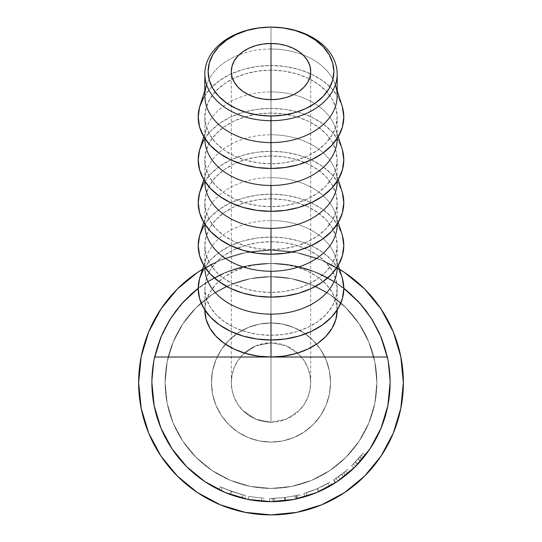 <?xml version="1.0" encoding="UTF-8"?>
<svg xmlns="http://www.w3.org/2000/svg" width="542" height="542" viewBox="0 0 542 542"><rect width="100%" height="100%" fill="white"/><g stroke="black" fill="none" stroke-linecap="round" stroke-linejoin="round"><path stroke-width="0.41" stroke-dasharray="2.71 2.03" d="M211.441 382.544A59.559 59.559 0 0 1 316.548 344.163A59.559 59.559 0 0 1 330.559 382.544A59.559 59.559 0 0 0 271 322.978A59.559 59.559 0 0 0 211.441 382.544L212.586 370.924L215.973 359.746L221.475 349.448L228.887 340.423L237.911 333.018L248.209 327.517L259.381 324.123L271 322.978L282.619 324.123L293.791 327.517L304.089 333.018L313.113 340.423L320.525 349.448L326.027 359.746L329.414 370.924L330.559 382.544L329.414 394.163L326.027 405.335L320.525 415.633L313.113 424.657L304.089 432.062L293.791 437.57L282.619 440.958L271 442.103L259.381 440.958L248.209 437.57L237.911 432.062L228.887 424.657L221.475 415.633L215.973 405.335L212.586 394.163L211.441 382.544A59.559 59.559 0 0 0 271 442.103A59.559 59.559 0 0 0 330.559 382.544A59.559 59.559 0 0 1 271 442.103A59.559 59.559 0 0 1 211.441 382.544L212.586 394.163L215.973 405.335L221.475 415.633L228.887 424.657L237.911 432.062L248.209 437.57L259.381 440.958L271 442.103L282.619 440.958L293.791 437.57L304.089 432.062L313.113 424.657L320.525 415.633L326.027 405.335L329.414 394.163L330.559 382.544L329.414 370.924L326.027 359.746L320.525 349.448L313.113 340.423L304.089 333.018L293.791 327.517L282.619 324.123L271 322.978L259.381 324.123L248.209 327.517L237.911 333.018L228.887 340.423L221.475 349.448L215.973 359.746L212.586 370.924L211.441 382.544M255.804 345.857L271 342.835A39.708 39.708 0 0 0 231.292 382.544A39.708 39.708 0 0 0 271 422.252L255.804 419.223L242.924 410.619L237.985 404.603L234.313 397.74L232.057 390.287L231.292 382.544L232.057 374.793L234.313 367.347L237.985 360.484L242.924 354.461L255.804 345.857L242.924 354.461L237.985 360.484L234.313 367.347L232.057 374.793L231.292 382.544L232.057 390.287L234.313 397.74L237.985 404.603L242.924 410.619L255.804 419.223L271 422.252L271 99.633L271 342.835L255.804 345.857L263.256 343.594L271 342.835L271 99.633L271 422.252L286.196 419.223L299.076 410.619L304.015 404.603L307.687 397.74L309.943 390.287L310.708 382.544L309.943 374.793L307.687 367.347L304.015 360.484L299.076 354.461L286.196 345.857L271 342.835L286.196 345.857L299.076 354.461L304.015 360.484L307.687 367.347L309.943 374.793L310.708 382.544L309.943 390.287L307.687 397.74L304.015 404.603L299.076 410.619L286.196 419.223L271 422.252A39.708 39.708 0 0 0 310.708 382.544A39.708 39.708 0 0 0 271 342.835L278.744 343.594L286.196 345.857L293.059 349.529L299.076 354.461L304.015 360.484L307.687 367.347L309.943 374.793L310.708 382.544L309.943 390.287L307.687 397.74L304.015 404.603L299.076 410.619L293.059 415.558L286.196 419.223L278.744 421.486L271 422.252L263.256 421.486L255.804 419.223L248.941 415.558L242.924 410.619L237.985 404.603L234.313 397.74L232.057 390.287L231.292 382.544L232.057 374.793L234.313 367.347L237.985 360.484L242.924 354.461L248.941 349.529L255.804 345.857M271 49.01L271 27.1L271 49.01A66.178 46.795 180 0 1 302.842 54.783A66.178 46.795 0 0 0 271 49.01L271 65.514L271 49.01A66.178 46.795 0 0 0 239.157 54.783A66.178 46.795 180 0 1 271 49.01M337.178 95.805A66.178 46.795 0 0 0 302.842 54.783A66.178 46.795 180 0 1 335.545 85.467L337.178 90.575M342.002 105.622A72.797 51.476 0 0 0 271 65.514A72.797 51.476 0 0 0 199.998 105.622M337.178 116.991L335.904 126.123L332.144 134.897L326.027 142.986L317.795 150.08L307.768 155.9L296.325 160.222L283.913 162.885L271 163.786L258.087 162.885L245.675 160.222L234.232 155.9L224.205 150.08L215.973 142.986L209.856 134.897L206.095 126.123L204.822 116.991L206.095 107.865L209.856 99.084L215.973 90.995L224.205 83.902L234.232 78.082L245.675 73.759L258.087 71.097L271 70.196L283.913 71.097L296.325 73.759L307.768 78.082L317.795 83.902L326.027 90.995L332.144 99.084L335.904 107.865L337.178 116.991L337.178 138.684A66.178 46.795 0 0 0 271 91.889L271 70.196A66.178 46.795 180 0 1 337.178 116.991A66.178 46.795 180 0 1 271 163.786L271 168.467L271 163.786A66.178 46.795 180 0 1 204.822 116.991A66.178 46.795 180 0 1 271 70.196L271 91.889A66.178 46.795 180 0 1 335.545 128.352A66.178 46.795 180 0 1 337.178 138.44M342.002 148.501A72.797 51.476 0 0 0 271 108.4L271 91.889L271 108.4A72.797 51.476 0 0 0 199.998 148.501M337.178 159.87L335.904 169.002L332.144 177.783L326.027 185.872L317.795 192.966L307.768 198.785L296.325 203.108L283.913 205.77L271 206.671L258.087 205.77L245.675 203.108L234.232 198.785L224.205 192.966L215.973 185.872L209.856 177.783L206.095 169.002L204.822 159.87L206.095 150.744L209.856 141.963L215.973 133.874L224.205 126.781L234.232 120.961L245.675 116.638L258.087 113.976L271 113.075L283.913 113.976L296.325 116.638L307.768 120.961L317.795 126.781L326.027 133.874L332.144 141.963L335.904 150.744L337.178 159.87L337.178 181.57A66.178 46.795 0 0 0 271 134.775L271 113.075A66.178 46.795 180 0 1 337.178 159.87A66.178 46.795 180 0 1 271 206.671L271 211.346L271 206.671A66.178 46.795 180 0 1 204.822 159.87A66.178 46.795 180 0 1 271 113.075L271 134.775A66.178 46.795 180 0 1 335.545 171.231A66.178 46.795 180 0 1 337.178 181.319M342.002 191.387A72.797 51.476 0 0 0 271 151.279L271 134.775L271 151.279A72.797 51.476 0 0 0 199.998 191.387M337.178 202.755L335.904 211.881L332.144 220.662L326.027 228.751L317.795 235.845L307.768 241.664L296.325 245.987L283.913 248.649L271 249.55L258.087 248.649L245.675 245.987L234.232 241.664L224.205 235.845L215.973 228.751L209.856 220.662L206.095 211.881L204.822 202.755L206.095 193.623L209.856 184.849L215.973 176.76L224.205 169.666L234.232 163.847L245.675 159.524L258.087 156.855L271 155.96L283.913 156.855L296.325 159.524L307.768 163.847L317.795 169.666L326.027 176.76L332.144 184.849L335.904 193.623L337.178 202.755L337.178 224.449A66.178 46.795 0 0 0 271 177.654L271 155.96A66.178 46.795 180 0 1 337.178 202.755A66.178 46.795 180 0 1 271 249.55L271 254.232L271 249.55A66.178 46.795 180 0 1 204.822 202.755A66.178 46.795 180 0 1 271 155.96L271 177.654A66.178 46.795 180 0 1 335.545 214.117A66.178 46.795 180 0 1 337.178 224.198M342.002 234.266A72.797 51.476 0 0 0 271 194.158L271 177.654L271 194.158A72.797 51.476 0 0 0 199.998 234.266M337.178 245.634L335.904 254.767L332.144 263.548L326.027 271.637L317.795 278.724L307.768 284.543L296.325 288.872L283.913 291.535L271 292.429L258.087 291.535L245.675 288.872L234.232 284.543L224.205 278.724L215.973 271.637L209.856 263.548L206.095 254.767L204.822 245.634L206.095 236.508L209.856 227.728L215.973 219.639L224.205 212.545L234.232 206.726L245.675 202.403L258.087 199.741L271 198.839L283.913 199.741L296.325 202.403L307.768 206.726L317.795 212.545L326.027 219.639L332.144 227.728L335.904 236.508L337.178 245.634L337.178 267.335A66.178 46.795 0 0 0 271 220.54L271 198.839A66.178 46.795 180 0 1 337.178 245.634A66.178 46.795 180 0 1 271 292.429L271 297.111L271 292.429A66.178 46.795 180 0 1 204.822 245.634A66.178 46.795 180 0 1 271 198.839L271 220.54A66.178 46.795 180 0 1 335.545 256.996A66.178 46.795 180 0 1 337.178 267.084M342.002 277.145A72.797 51.476 0 0 0 271 237.044L271 220.54L271 237.044L256.8 238.033L243.141 240.96L230.553 245.716L219.524 252.118L210.472 259.923L203.745 268.818M204.822 310.214L206.095 301.088L209.856 292.307L215.973 284.218L224.205 277.125L234.232 271.305L245.675 266.982L258.087 264.32L271 263.419L294.238 265.709L316.589 272.484L294.238 265.709L271 263.419L247.762 265.709L225.411 272.484L204.822 283.493L225.411 272.484L247.762 265.709L271 263.419L294.238 265.709L271 263.419L247.762 265.709L225.411 272.484L247.762 265.709L271 263.419L250.926 265.126L231.42 270.187L213.053 278.466L198.203 288.249L204.822 283.493L225.411 272.484L204.822 283.493L198.203 288.249L213.053 278.466L231.42 270.187L250.926 265.126L271 263.419L283.913 264.32L296.325 266.982L307.768 271.305L317.795 277.125L326.027 284.218L332.144 292.307L335.904 301.088L337.178 310.214A66.178 46.795 0 0 0 271 263.419L247.762 265.709L225.411 272.484L204.822 283.493L186.766 298.31L171.956 316.359L160.947 336.955L154.165 359.299L151.875 382.544A119.125 119.125 0 0 0 271 501.662A119.125 119.125 0 0 0 390.125 382.544L387.835 359.299L381.053 336.955L370.044 316.359L355.234 298.31L337.178 283.493L316.589 272.484L294.238 265.709L271 263.419L271 241.725A66.178 46.795 180 0 1 337.178 288.52A66.178 46.795 180 0 1 271 335.315L271 339.997L271 335.315A66.178 46.795 180 0 1 204.822 288.52A66.178 46.795 180 0 1 271 241.725L271 263.419A66.178 46.795 0 0 0 204.822 310.214L204.822 288.52L206.095 279.387L209.856 270.607L215.973 262.518L224.205 255.431L234.232 249.611L245.675 245.282L258.087 242.62L271 241.725L283.913 242.62L296.325 245.282L307.768 249.611L317.795 255.431L326.027 262.518L332.144 270.607L335.904 279.387L337.178 288.52L335.904 297.646L332.144 306.426L326.027 314.516L317.795 321.609L307.768 327.429L296.325 331.751L283.913 334.414L271 335.315L258.087 334.414L245.675 331.751L234.232 327.429L224.205 321.609L215.973 314.516L209.856 306.426L206.095 297.646L204.822 288.52M355.037 466.974L353.885 468.098L351.589 465.72L353.885 468.098L357.659 464.277L355.247 462.008L357.659 464.277L361.907 459.521L359.38 457.38L351.589 465.72L359.996 456.655L362.537 458.776A119.125 119.125 0 0 0 365.362 455.246A119.125 119.125 0 0 1 361.907 459.521L354.116 467.875L362.537 458.776A119.125 119.125 0 0 0 363.804 457.224L361.229 455.151A115.812 115.812 0 0 1 359.996 456.655L362.537 458.776L357.808 464.115L355.396 461.852L357.808 464.115M336.284 482.184L335.64 482.604L333.845 479.819L343.303 473.01A115.812 115.812 0 0 0 347.483 469.507A115.812 115.812 0 0 1 343.303 473.01L345.369 475.598A119.125 119.125 0 0 0 349.665 471.994L347.483 469.507A115.812 115.812 0 0 1 341.65 474.311L343.669 476.933A119.125 119.125 0 0 0 349.665 471.994A119.125 119.125 0 0 1 345.369 475.598L335.335 482.793A119.125 119.125 0 0 0 337.93 481.079L346.189 474.941A119.125 119.125 0 0 0 347.761 473.633L345.627 471.106A115.812 115.812 0 0 1 344.095 472.373L346.189 474.941L337.93 481.079L336.074 478.342A115.812 115.812 0 0 1 333.554 480.009L335.335 482.793L343.669 476.933A119.125 119.125 0 0 0 347.761 473.633L345.627 471.106L347.761 473.633A119.125 119.125 0 0 0 349.665 471.994L347.483 469.507A115.812 115.812 0 0 1 345.627 471.106L347.761 473.633L345.627 471.106A115.812 115.812 0 0 1 344.095 472.373L346.189 474.941A119.125 119.125 0 0 0 347.761 473.633L345.627 471.106A115.812 115.812 0 0 1 341.65 474.311L335.884 478.471L341.745 474.236L343.75 476.872L341.731 474.25L333.554 480.009L335.335 482.793A119.125 119.125 0 0 0 337.93 481.079L336.074 478.342L344.095 472.373L336.074 478.342A115.812 115.812 0 0 1 333.554 480.009L341.731 474.25L333.845 479.819L335.64 482.604L340.308 479.426L345.369 475.598L343.303 473.01L338.384 476.736L340.308 479.426L338.384 476.736L333.845 479.819L345.627 471.106L335.884 478.471L337.741 481.215L343.77 476.858L341.745 474.236L343.77 476.858L347.761 473.633L345.627 471.106L347.761 473.633L337.876 481.12M320.051 491.099L331.44 485.192L320.051 491.099M317.185 492.346L304.983 496.716L317.185 492.346M274.855 501.601L284.936 500.849A119.125 119.125 0 0 0 285.498 500.781L298.12 498.538A119.125 119.125 0 0 0 300.58 497.935L296.982 498.796A119.125 119.125 0 0 1 296.637 498.87L285.234 500.808L273.73 501.635A119.125 119.125 0 0 1 273.364 501.641L269.645 501.655A119.125 119.125 0 0 0 272.172 501.662L274.855 501.601L274.747 498.294L284.55 497.563L284.936 500.849A119.125 119.125 0 0 0 285.498 500.781L285.092 497.495L294.828 495.876L295.512 499.114L285.498 500.781L285.092 497.495A115.812 115.812 0 0 1 284.55 497.563L284.936 500.849L274.855 501.601L272.172 501.662L272.138 498.349L274.747 498.294L274.855 501.601M248.236 499.467A119.125 119.125 0 0 0 263.9 501.452A119.125 119.125 0 0 1 248.236 499.467A119.125 119.125 0 0 0 261.393 501.275A119.125 119.125 0 0 1 248.236 499.467A119.125 119.125 0 0 0 261.393 501.275A119.125 119.125 0 0 1 248.236 499.467L248.866 496.221L248.236 499.467A119.125 119.125 0 0 0 261.393 501.275L261.664 497.976A115.812 115.812 0 0 1 248.866 496.221L248.236 499.467A119.125 119.125 0 0 0 261.393 501.275L261.664 497.976A115.812 115.812 0 0 1 248.866 496.221L248.236 499.467A119.125 119.125 0 0 0 261.393 501.275L261.664 497.976A115.812 115.812 0 0 1 248.866 496.221L248.236 499.467A119.125 119.125 0 0 0 261.393 501.275L261.664 497.976A115.812 115.812 0 0 1 248.866 496.221L248.236 499.467A119.125 119.125 0 0 0 263.9 501.452L264.103 498.152A115.812 115.812 0 0 1 248.866 496.221L248.236 499.467A119.125 119.125 0 0 0 263.9 501.452L264.103 498.152A115.812 115.812 0 0 1 248.866 496.221L248.236 499.467M220.025 490.205L221.197 490.754L220.025 490.205M224.998 492.421L234.788 496.025L244.72 498.728L235.709 496.316L225.465 492.617M228.914 493.986L241.393 497.929L228.914 493.986M242.064 498.098L241.38 497.922L242.064 498.098M165.114 382.544A105.886 105.886 0 0 0 271 488.43A105.886 105.886 0 0 0 376.886 382.544A105.886 105.886 0 0 1 271 488.43A105.886 105.886 0 0 1 165.114 382.544L167.146 403.201L173.176 423.065L182.959 441.371L196.129 457.414L212.173 470.585L230.479 480.368L250.343 486.391L271 488.43L291.657 486.391L311.521 480.368L329.827 470.585L345.871 457.414L359.041 441.371L368.824 423.065L374.854 403.201L376.886 382.544L374.854 361.887L368.824 342.022L359.041 323.716L345.871 307.666L329.827 294.502L311.521 284.713L291.657 278.69L271 276.657L250.343 278.69L230.479 284.713L212.173 294.502L196.129 307.666L182.959 323.716L173.176 342.022L167.146 361.887L165.114 382.544A105.886 105.886 0 0 1 271 276.657A105.886 105.886 0 0 1 376.886 382.544A105.886 105.886 0 0 0 271 276.657A105.886 105.886 0 0 0 165.114 382.544L167.146 361.887L173.176 342.022L182.959 323.716L196.129 307.666L212.173 294.502L230.479 284.713L250.343 278.69L271 276.657L291.657 278.69L311.521 284.713L329.827 294.502L345.871 307.666L359.041 323.716L368.824 342.022L374.854 361.887L376.886 382.544L374.854 403.201L368.824 423.065L359.041 441.371L345.871 457.414L329.827 470.585L311.521 480.368L291.657 486.391L271 488.43L250.343 486.391L230.479 480.368L212.173 470.585L196.129 457.414L182.959 441.371L173.176 423.065L167.146 403.201L165.114 382.544M291.074 265.126L310.58 270.187L328.947 278.466L343.797 288.249L337.178 283.493L343.797 288.249L337.178 283.493L316.589 272.484L337.178 283.493L343.797 288.249L328.947 278.466L310.58 270.187L291.074 265.126M151.875 382.544L154.165 405.782L160.947 428.126L171.956 448.722L186.766 466.777L204.822 481.587L225.411 492.597L247.762 499.378L271 501.662L294.238 499.378L316.589 492.597L337.178 481.587L355.234 466.777L370.044 448.722L381.053 428.126L387.835 405.782L390.125 382.544A119.125 119.125 0 0 0 271 263.419A119.125 119.125 0 0 0 151.875 382.544A119.125 119.125 0 0 1 271 263.419A119.125 119.125 0 0 1 390.125 382.544A119.125 119.125 0 0 0 271 263.419A119.125 119.125 0 0 0 151.875 382.544A119.125 119.125 0 0 0 271 501.662A119.125 119.125 0 0 0 390.125 382.544A119.125 119.125 0 0 1 271 501.662A119.125 119.125 0 0 1 151.875 382.544L154.165 359.299L151.875 382.544A119.125 119.125 0 0 1 271 263.419A119.125 119.125 0 0 1 390.125 382.544L387.835 359.299L390.125 382.544A119.125 119.125 0 0 0 271 263.419A119.125 119.125 0 0 0 151.875 382.544A119.125 119.125 0 0 0 271 501.662A119.125 119.125 0 0 0 390.125 382.544A119.125 119.125 0 0 1 271 501.662A119.125 119.125 0 0 1 151.875 382.544L154.165 359.299L151.875 382.544L154.165 405.782L160.947 428.126L154.165 405.782L151.875 382.544M221 490.666L222.389 487.658L231.542 491.425L230.418 494.534L221 490.666L230.248 494.48L242.274 498.152L230.418 494.534L231.542 491.425L243.073 494.941L242.274 498.152L243.073 494.941L231.387 491.37L230.248 494.48L231.387 491.37L222.389 487.658L221 490.666L222.389 487.658L220.458 486.743L219.015 489.724L221 490.666L219.015 489.724L220.458 486.743L231.366 491.364L230.235 494.473L219.015 489.724L230.269 494.487L244.72 498.728L230.235 494.473L231.366 491.364L242.091 494.69L241.271 497.895L242.091 494.69L245.451 495.503L244.72 498.728L245.451 495.503L231.4 491.377L230.269 494.487L231.4 491.377L220.458 486.743L219.015 489.724L220.458 486.743L222.389 487.658L221 490.666M222.389 487.658L220.458 486.743L222.389 487.658M226.434 489.44L242.206 494.717L226.434 489.44M242.863 494.887L242.22 494.724L242.863 494.887M221.448 487.217L232.735 491.851L245.391 495.49L233.304 492.048L221.448 487.217M248.866 496.221A115.812 115.812 0 0 0 264.103 498.152A115.812 115.812 0 0 1 248.866 496.221A115.812 115.812 0 0 0 261.664 497.976A115.812 115.812 0 0 1 248.866 496.221A115.812 115.812 0 0 0 261.664 497.976A115.812 115.812 0 0 1 248.866 496.221M272.138 498.349A115.812 115.812 0 0 1 269.686 498.349L269.645 501.655A119.125 119.125 0 0 0 272.172 501.662L272.138 498.349A115.812 115.812 0 0 1 269.686 498.349L269.645 501.655L273.364 501.641L273.303 498.335L269.686 498.349L273.303 498.335L273.364 501.641A119.125 119.125 0 0 0 273.73 501.635L273.656 498.322A115.812 115.812 0 0 1 273.303 498.335A115.812 115.812 0 0 0 273.656 498.322L273.73 501.635L285.234 500.808L284.841 497.522L273.656 498.322L284.841 497.522L285.234 500.808L296.637 498.87L295.925 495.639L284.841 497.522L295.925 495.639L296.637 498.87A119.125 119.125 0 0 0 296.982 498.796L296.264 495.564A115.812 115.812 0 0 1 295.925 495.639A115.812 115.812 0 0 0 296.264 495.564L296.982 498.796L300.58 497.935L299.76 494.731L296.264 495.564L299.76 494.731A115.812 115.812 0 0 1 297.368 495.313L298.12 498.538A119.125 119.125 0 0 0 300.58 497.935L299.76 494.731A115.812 115.812 0 0 1 297.368 495.313L298.12 498.538L295.512 499.114L294.828 495.876L297.368 495.313L285.092 497.495A115.812 115.812 0 0 1 284.55 497.563L272.138 498.349M304.733 496.79L303.798 493.613L317.205 488.742L318.527 491.77L304.733 496.79L318.73 491.682L331.67 485.056L318.527 491.77L317.205 488.742L329.983 482.211L331.67 485.056L329.983 482.211L317.402 488.654L318.73 491.682L317.402 488.654L303.798 493.613L304.733 496.79M316.101 489.216L329.766 482.339L317.205 488.742L304.035 493.545L316.101 489.216M316.23 489.155L317.294 488.701L316.23 489.155M313.107 490.429L306.345 492.834L313.107 490.429M318.35 488.234L317.294 488.701L318.35 488.234M321.386 486.824L327.686 483.539L321.386 486.824M329.495 486.316L327.869 483.43L317.294 488.701L318.615 491.736L329.495 486.316L318.615 491.736L317.294 488.701L306.135 492.895L307.138 496.052L318.615 491.736L307.138 496.052L306.135 492.895L317.294 488.701L318.615 491.736L317.294 488.701L327.869 483.43L329.495 486.316M343.669 476.933L337.741 481.215L335.884 478.471L341.65 474.311L343.669 476.933M363.804 457.224L361.229 455.151L363.804 457.224A119.125 119.125 0 0 0 365.362 455.246L362.74 453.227A115.812 115.812 0 0 1 361.229 455.151L363.804 457.224L361.229 455.151A115.812 115.812 0 0 1 359.996 456.655L351.589 465.72L359.38 457.38L361.907 459.521A119.125 119.125 0 0 0 365.362 455.246L362.74 453.227A115.812 115.812 0 0 1 359.38 457.38A115.812 115.812 0 0 0 362.74 453.227A115.812 115.812 0 0 1 358.025 458.959L353.323 463.999L361.229 455.151L353.323 463.999L355.674 466.33L360.654 460.978L358.16 458.803L360.654 460.978L363.804 457.224L361.229 455.151A115.812 115.812 0 0 1 358.025 458.959L360.511 461.147A119.125 119.125 0 0 0 363.804 457.224L355.674 466.33L353.323 463.999L358.025 458.959L360.511 461.147A119.125 119.125 0 0 0 363.804 457.224M329.306 486.418L320.756 490.774L329.306 486.418M319.699 491.255L318.615 491.736L319.699 491.255M317.531 492.204L307.998 495.774L317.531 492.204M307.355 495.984L308.005 495.767L307.355 495.984M342.402 278.473L338.255 268.818L331.528 259.923L322.476 252.118L311.447 245.716L298.859 240.96L285.2 238.033L271 237.044A72.797 51.476 0 0 0 199.998 277.145M204.822 267.084A66.178 46.795 180 0 1 206.455 256.996A66.178 46.795 180 0 1 271 220.54A66.178 46.795 0 0 0 204.822 267.335L204.822 245.634M204.822 224.198A66.178 46.795 180 0 1 206.455 214.117A66.178 46.795 180 0 1 271 177.654A66.178 46.795 0 0 0 204.822 224.449L204.822 202.755M342.402 235.594L338.255 225.939L331.528 217.037L322.476 209.239L311.447 202.837L298.859 198.081L285.2 195.147L271 194.158L256.8 195.147L243.141 198.081L230.553 202.837L219.524 209.239L210.472 217.037L203.745 225.939M204.822 181.319A66.178 46.795 180 0 1 206.455 171.231A66.178 46.795 180 0 1 271 134.775A66.178 46.795 0 0 0 204.822 181.57L204.822 159.87M342.402 192.715L338.255 183.054L331.528 174.158L322.476 166.353L311.447 159.958L298.859 155.195L285.2 152.268L271 151.279L256.8 152.268L243.141 155.195L230.553 159.958L219.524 166.353L210.472 174.158L203.745 183.054M204.822 138.44A66.178 46.795 180 0 1 206.455 128.352A66.178 46.795 180 0 1 271 91.889A66.178 46.795 0 0 0 204.822 138.684L204.822 116.991M342.402 149.829L338.255 140.175L331.528 131.272L322.476 123.474L311.447 117.072L298.859 112.316L285.2 109.389L271 108.4L256.8 109.389L243.141 112.316L230.553 117.072L219.524 123.474L210.472 131.272L203.745 140.175M204.822 90.575L206.455 85.467A66.178 46.795 180 0 1 239.157 54.783A66.178 46.795 0 0 0 204.822 95.805M342.402 106.95L338.255 97.296L331.528 88.393L322.476 80.595L311.447 74.193L298.859 69.437L285.2 66.503L271 65.514L256.8 66.503L243.141 69.437L230.553 74.193L219.524 80.595L210.472 88.393L203.745 97.296M160.947 309.008L148.718 331.887L141.184 356.717L148.718 331.887L160.947 309.008L148.718 331.887L141.184 356.717L138.644 382.544A132.356 132.356 0 0 0 271 514.9A132.356 132.356 0 0 0 403.356 382.544A132.356 132.356 0 0 1 271 514.9A132.356 132.356 0 0 1 138.644 382.544L141.184 408.363L148.718 433.193L160.947 456.073L148.718 433.193L141.184 408.363L138.644 382.544A132.356 132.356 0 0 1 271 250.18A132.356 132.356 0 0 1 403.356 382.544L400.816 356.717L393.282 331.887L381.053 309.008L393.282 331.887L400.816 356.717L403.356 382.544A132.356 132.356 0 0 0 271 250.18A132.356 132.356 0 0 0 138.644 382.544L141.184 356.717L138.644 382.544A132.356 132.356 0 0 0 271 514.9A132.356 132.356 0 0 0 403.356 382.544L400.816 408.363L403.356 382.544L400.816 356.717L393.282 331.887L381.053 309.008M197.464 272.49L220.35 260.255L245.18 252.728L271 250.18L296.82 252.728L271 250.18L245.18 252.728L220.35 260.255L202.525 269.272A132.356 132.356 0 0 1 339.475 269.272L321.65 260.255L296.82 252.728L321.65 260.255L344.536 272.49L321.65 260.255L296.82 252.728L271 250.18L245.18 252.728L220.35 260.255L197.464 272.49L177.41 288.947L197.464 272.49L220.35 260.255L245.18 252.728L271 250.18L296.82 252.728L321.65 260.255L344.536 272.49L364.59 288.947M197.464 492.597L177.41 476.133L197.464 492.597L220.35 504.826L245.18 512.359L271 514.9L296.82 512.359L321.65 504.826L344.536 492.597L321.65 504.826L296.82 512.359L271 514.9L245.18 512.359L220.35 504.826L197.464 492.597L220.35 504.826L245.18 512.359L271 514.9L296.82 512.359L321.65 504.826L344.536 492.597L364.59 476.133M381.053 456.073L393.282 433.193L400.816 408.363L393.282 433.193L381.053 456.073L393.282 433.193L400.816 408.363L403.356 382.544A132.356 132.356 0 0 0 271 250.18A132.356 132.356 0 0 0 138.644 382.544L141.184 408.363L148.718 433.193L160.947 456.073M160.791 337.327L162.302 333.811L160.791 337.327L162.295 333.831L154.165 359.299M170.933 317.917L175.276 311.636L170.933 317.917M184.504 300.641L190.581 294.665L184.504 300.641M351.419 294.665L357.496 300.641L351.419 294.665M366.724 311.636L371.067 317.917L366.724 311.636M379.705 333.831L387.835 359.299L390.125 382.544L387.835 359.299L379.705 333.831M247.762 499.378L271 501.662L294.238 499.378L316.589 492.597L337.178 481.587L355.234 466.777L370.044 448.722L381.053 428.126L387.835 405.782L389.109 398.085L387.835 405.782L381.053 428.126L370.044 448.722L355.234 466.777L337.178 481.587L316.589 492.597L294.238 499.378L271 501.662L247.762 499.378L225.411 492.597L204.822 481.587L186.766 466.777L171.956 448.722L160.947 428.126L171.956 448.722L186.766 466.777L204.822 481.587L225.411 492.597L247.762 499.378L271 501.662L294.238 499.378L316.589 492.597L337.178 481.587L355.234 466.777L370.044 448.722L381.053 428.126L387.835 405.782L390.125 382.544L387.835 405.782L381.053 428.126L370.044 448.722L355.234 466.777L337.178 481.587L316.589 492.597L294.238 499.378L271 501.662L247.762 499.378L225.411 492.597L204.822 481.587L186.766 466.777L171.956 448.722L160.947 428.126L154.165 405.782L160.947 428.126L171.956 448.722L186.766 466.777L204.822 481.587L225.411 492.597M381.209 337.327L381.053 336.955L381.209 337.327M175.283 311.63L171.956 316.359L175.283 311.63M152.891 398.085L154.165 405.782L152.891 398.085M294.238 265.709L316.589 272.484L337.178 283.493L316.589 272.484L294.238 265.709M231.292 71.558L231.292 382.544M338.228 136.733L335.545 128.352M338.228 179.619L335.545 171.231M338.228 222.498L335.545 214.117M338.228 265.377L335.545 256.996M337.178 310.214L337.178 288.52M203.772 265.377L206.455 256.996M203.772 222.498L206.455 214.117M203.772 179.619L206.455 171.231M203.772 136.733L206.455 128.352M310.708 71.558L310.708 382.544"/><path stroke-width="0.81" d="M335.545 85.467A66.178 46.795 180 0 1 271 142.6L271 120.69A66.178 46.795 0 0 0 337.178 73.895A66.178 46.795 0 0 0 271 27.1A62.872 44.458 180 0 1 333.872 71.558A62.872 44.458 180 0 1 271 116.015L271 142.6A66.178 46.795 0 0 0 337.178 95.805L337.178 73.895A66.178 46.795 180 0 1 271 120.69A66.178 46.795 180 0 1 204.822 73.895A66.178 46.795 180 0 1 271 27.1A66.178 46.795 180 0 1 337.178 73.895M271 99.633A39.708 28.076 180 0 1 231.292 71.558A39.708 28.076 180 0 1 271 43.475L271 99.633L263.256 99.091L255.804 97.499L248.941 94.904L242.924 91.408L237.985 87.154L234.313 82.303L232.057 77.032L231.292 71.558L232.057 66.077L234.313 60.812L237.985 55.955L242.924 51.7L248.941 48.211L255.804 45.616L263.256 44.017L271 43.475L278.744 44.017L286.196 45.616L293.059 48.211L299.076 51.7L304.015 55.955L307.687 60.812L309.943 66.077L310.708 71.558L309.943 77.032L307.687 82.303L304.015 87.154L299.076 91.408L293.059 94.904L286.196 97.499L278.744 99.091L271 99.633L271 43.475A39.708 28.076 180 0 1 310.708 71.558A39.708 28.076 180 0 1 271 99.633M204.822 90.575L199.998 105.622A72.797 51.476 0 0 0 271 168.467L271 142.6L271 168.467A72.797 51.476 0 0 0 342.002 105.622L337.178 90.575M203.772 136.733L199.998 148.501A72.797 51.476 0 0 0 271 211.346L271 185.486A66.178 46.795 0 0 0 337.178 138.684L337.178 138.434A66.178 46.795 180 0 1 271 185.486L271 211.346A72.797 51.476 0 0 0 342.002 148.501L338.228 136.733M203.772 179.619L199.998 191.387A72.797 51.476 0 0 0 271 254.232L271 228.365A66.178 46.795 0 0 0 337.178 181.57L337.178 181.319A66.178 46.795 180 0 1 271 228.365L271 254.232A72.797 51.476 0 0 0 342.002 191.387L338.228 179.619M203.772 222.498L199.998 234.266A72.797 51.476 0 0 0 271 297.111L271 271.244A66.178 46.795 0 0 0 337.178 224.449L337.178 224.198A66.178 46.795 180 0 1 271 271.244L271 297.111A72.797 51.476 0 0 0 342.002 234.266L338.228 222.498M203.745 268.818L199.598 278.473L198.203 288.52L199.598 298.561L203.745 308.215L210.472 317.117L219.524 324.915L230.553 331.318L243.141 336.074L256.8 339.007L271 339.997L271 357.009L271 314.13A66.178 46.795 0 0 0 337.178 267.335L337.178 267.084A66.178 46.795 180 0 1 271 314.13L271 339.997A72.797 51.476 0 0 0 342.002 277.145L338.228 265.377M247.762 499.378L271 501.662L294.238 499.378L316.589 492.597L337.178 481.587L355.234 466.777L370.044 448.722L381.053 428.126L387.835 405.782L390.125 382.544A119.125 119.125 0 0 0 387.354 357.009L381.385 337.768L372.259 319.8L360.24 303.635L343.797 288.249L351.419 294.665L343.797 288.249L351.419 294.665L343.797 288.249L360.24 303.635L372.259 319.8L381.385 337.768L387.354 357.009A119.125 119.125 0 0 1 271 501.662A119.125 119.125 0 0 1 154.646 357.009L160.615 337.768L169.741 319.8L181.76 303.635L198.203 288.249L190.581 294.665L198.203 288.249L190.581 294.665L198.203 288.249L181.76 303.635L169.741 319.8L160.615 337.768L154.646 357.009L271 357.009A66.178 46.795 0 0 0 337.178 310.214L335.904 319.346L332.144 328.12L326.027 336.216L317.795 343.303L307.768 349.123L296.325 353.445L283.913 356.114L271 357.009L387.354 357.009L154.646 357.009A119.125 119.125 0 0 0 151.875 382.544L152.891 398.085L151.875 382.544L154.165 405.782L160.947 428.126L171.956 448.722L186.766 466.777L204.822 481.587L225.411 492.597L247.762 499.378L225.411 492.597M225.465 492.617L224.998 492.421M227.599 493.477L225.093 492.461M225.16 492.488L227.715 493.525M204.822 310.214A66.178 46.795 0 0 0 271 357.009L258.087 356.114L245.675 353.445L234.232 349.123L224.205 343.303L215.973 336.216L209.856 328.12L206.095 319.346L204.822 310.214M337.862 481.127L336.284 482.184M357.808 464.115L355.037 466.974M203.772 265.377L199.998 277.145A72.797 51.476 0 0 0 271 339.997L285.2 339.007L298.859 336.074L311.447 331.318L322.476 324.915L331.528 317.117L338.255 308.215L342.402 298.561L343.797 288.52L342.402 278.473M271 314.13A66.178 46.795 180 0 1 204.822 267.084L204.822 267.335A66.178 46.795 0 0 0 271 314.13M271 271.244A66.178 46.795 180 0 1 204.822 224.198L204.822 224.449A66.178 46.795 0 0 0 271 271.244M203.745 225.939L199.598 235.594L198.203 245.634L199.598 255.682L203.745 265.336L210.472 274.232L219.524 282.036L230.553 288.439L243.141 293.195L256.8 296.122L271 297.111L285.2 296.122L298.859 293.195L311.447 288.439L322.476 282.036L331.528 274.232L338.255 265.336L342.402 255.682L343.797 245.634L342.402 235.594M271 228.365A66.178 46.795 180 0 1 204.822 181.319L204.822 181.57A66.178 46.795 0 0 0 271 228.365M203.745 183.054L199.598 192.715L198.203 202.755L199.598 212.796L203.745 222.45L210.472 231.353L219.524 239.151L230.553 245.553L243.141 250.309L256.8 253.243L271 254.232L285.2 253.243L298.859 250.309L311.447 245.553L322.476 239.151L331.528 231.353L338.255 222.45L342.402 212.796L343.797 202.755L342.402 192.715M271 185.486A66.178 46.795 180 0 1 204.822 138.44L204.822 138.684A66.178 46.795 0 0 0 271 185.486M203.745 140.175L199.598 149.829L198.203 159.87L199.598 169.917L203.745 179.571L210.472 188.474L219.524 196.272L230.553 202.674L243.141 207.43L256.8 210.357L271 211.346L285.2 210.357L298.859 207.43L311.447 202.674L322.476 196.272L331.528 188.474L338.255 179.571L342.402 169.917L343.797 159.87L342.402 149.829M204.822 73.895L204.822 95.805A66.178 46.795 0 0 0 271 142.6A66.178 46.795 180 0 1 206.455 85.467M203.745 97.296L199.598 106.95L198.203 116.991L199.598 127.031L203.745 136.692L210.472 145.588L219.524 153.393L230.553 159.788L243.141 164.551L256.8 167.478L271 168.467L285.2 167.478L298.859 164.551L311.447 159.788L322.476 153.393L331.528 145.588L338.255 136.692L342.402 127.031L343.797 116.991L342.402 106.95M271 27.1L258.737 27.954L246.942 30.481L236.068 34.593L226.542 40.122L218.724 46.856L212.918 54.546L209.341 62.886L208.128 71.558L209.341 80.23L212.918 88.57L218.724 96.252L226.542 102.994L236.068 108.522L246.942 112.628L258.737 115.155L271 116.015L283.263 115.155L295.058 112.628L305.932 108.522L315.458 102.994L323.276 96.252L329.082 88.57L332.659 80.23L333.872 71.558L332.659 62.886L329.082 54.546L323.276 46.856L315.458 40.122L305.932 34.593L295.058 30.481L283.263 27.954L271 27.1A66.178 46.795 0 0 0 204.822 73.895A66.178 46.795 0 0 0 271 120.69L271 116.015A62.872 44.458 180 0 1 208.128 71.558A62.872 44.458 180 0 1 271 27.1M364.59 288.947L381.053 309.008L364.59 288.947L344.536 272.49L364.59 288.947L381.053 309.008L364.59 288.947L344.536 272.49L339.475 269.272A132.356 132.356 0 0 1 271 514.9A132.356 132.356 0 0 1 202.525 269.272L197.464 272.49L177.41 288.947L160.947 309.008L177.41 288.947L160.947 309.008L177.41 288.947L197.464 272.49M160.947 456.073L177.41 476.133L160.947 456.073L177.41 476.133L160.947 456.073L148.718 433.193L141.184 408.363L138.644 382.544L141.184 356.717L148.718 331.887L160.947 309.008M197.464 492.597L177.41 476.133L197.464 492.597L220.35 504.826L245.18 512.359L271 514.9L296.82 512.359L321.65 504.826L344.536 492.597L364.59 476.133L381.053 456.073L364.59 476.133L381.053 456.073L364.59 476.133L344.536 492.597L364.59 476.133M154.165 359.299L160.947 336.955M162.295 333.831L170.933 317.917L162.295 333.831M175.276 311.636L184.504 300.641L175.276 311.636M357.496 300.641L366.724 311.636L357.496 300.641M371.067 317.917L379.705 333.831L371.067 317.917M390.125 382.544L389.109 398.085L390.125 382.544M387.835 359.299L381.053 336.955L387.835 359.299M381.053 309.008L393.282 331.887L400.816 356.717L403.356 382.544L400.816 408.363L393.282 433.193L381.053 456.073"/></g></svg>
